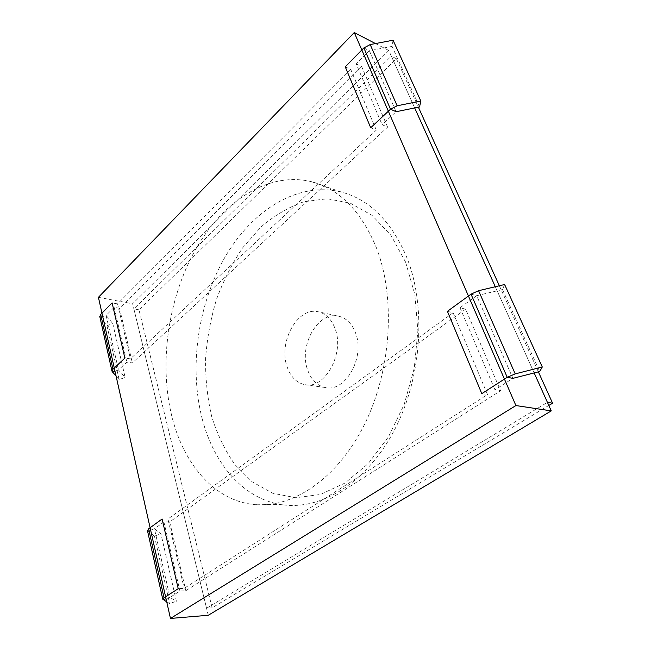 <?xml version="1.0" encoding="UTF-8"?>
<svg xmlns="http://www.w3.org/2000/svg" width="651" height="651" viewBox="0 0 651 651"><rect width="100%" height="100%" fill="white"/><g stroke="black" fill="none" stroke-linecap="round" stroke-linejoin="round"><path stroke-width="0.49" stroke-dasharray="3.25 2.44" d="M208.255 615.268L132.633 303.773L388.793 50.501L414.695 107.952L391.332 56.132L133.878 308.883L206.546 608.254L547.426 402.359M495.297 286.725L534.154 372.933L495.297 286.725M202.266 419.089C213.894 463.878 243.441 499.203 282.29 504.712C320.618 510.474 366.456 483.229 394.286 430.278C422.133 377.442 426.608 305.319 406.175 255.916C390.706 220.648 369.076 199.352 341.279 192.021C297.336 181.133 251.628 210.802 224.636 257.78C197.676 305.091 188.88 367.465 202.266 419.089M376.034 246.875C396.272 297.678 391.389 372.348 363.152 427.064C334.923 481.911 288.881 510.058 250.749 504.126C212.08 498.463 183.029 462.145 171.807 416.192C158.901 363.209 168.015 299.24 195.023 250.456C222.072 202.03 267.642 171.001 311.455 181.694C339.171 188.904 360.695 210.631 376.034 246.875M375.464 43.568L388.793 50.501M98.415 297.328L132.633 303.773M338.707 316.207C346.324 318.03 351.931 323.588 355.519 332.856C365.455 357.22 345.185 392.797 325.24 387.508C316.923 385.62 311.032 379.688 307.549 369.703C298.573 345.469 318.16 310.812 338.707 316.207L318.355 311.805C297.832 306.409 278.156 341.832 287.018 366.521C290.452 376.685 296.319 382.723 304.619 384.627C324.532 389.965 344.949 353.558 335.102 328.731C331.538 319.275 325.964 313.636 318.355 311.805M405.614 262.133L390.95 235.288L372.087 215.408L350.384 203.185L327.225 198.742L303.862 201.737C288.564 207.14 274.209 215.611 260.807 227.15L242.75 247.722C232.138 263.492 223.366 280.744 216.449 299.476C210.688 318.738 207.067 338.414 205.586 358.489C205.358 378.491 207.384 397.794 211.656 416.388C217.206 434.274 224.904 450.28 234.734 464.399L252.124 481.789L272.753 493.246L295.855 497.738L320.365 494.475L344.981 483.058L368.197 463.618L388.435 436.927L404.19 404.442L414.256 368.238L417.885 330.765L414.874 294.602L405.614 262.133M548.817 405.459L212.128 607.814L138.98 309.827L396.426 58.753L418.39 107.195M499.35 285.765L538.377 371.851M212.128 607.814L206.546 608.254M138.98 309.827L133.878 308.883M396.426 58.753L391.332 56.132M393.049 40.224L392.057 46.408L419.561 106.959M392.057 46.408L369.369 50.745L396.077 111.72L382.104 124.723L387.605 127.124L132.348 362.933L126.855 362.176L118.482 369.963L125.13 377.466L119.125 379.566L116.122 376.245M370.704 127.759L376.286 130.135L130.42 358.856L124.87 358.074M345.242 66.809L350.751 69.454L376.286 130.135M363.868 47.946L369.369 50.745L356.227 63.953L382.104 124.723M356.227 63.953L361.671 66.605L387.605 127.124M350.751 69.454L117.546 303.895L130.42 358.856M361.671 66.605L119.524 308.305L132.348 362.933M119.524 308.305L114.137 307.321L126.855 362.176M117.546 303.895L112.102 302.886M114.137 307.321L106.121 315.377L118.482 369.963L114.983 371.192M99.88 316.947L106.967 325.663L119.125 379.566M106.967 325.663L112.794 323.612L125.13 377.466M112.371 372.103L100.197 317.468L106.121 315.377L112.794 323.612M504.615 284.511L502.491 289.549L476.67 295.709L512.874 378.353L494.955 389.803L500.578 390.738L185.828 590.693L179.928 591.051L169.976 597.415L176.388 601.247L160.952 533.836L154.442 528.799L169.976 597.415L166.038 598.749M502.491 289.549L539.712 371.518M471.023 294.146L476.67 295.709L460.021 307.752L465.636 309.192L500.578 390.738M447.408 311.333L453.104 312.757L487.518 394.555L184.184 588.341L178.219 588.683M481.797 393.643L487.518 394.555M460.021 307.752L494.955 389.803M465.636 309.192L169.683 521.956L185.828 590.693M453.104 312.757L167.942 519.026L184.184 588.341M167.942 519.026L162.099 519.01M169.683 521.956L163.906 521.947L154.442 528.799L147.785 531.078L154.425 536.074L160.952 533.836M163.906 521.947L179.928 591.051M166.729 601.85L169.642 603.534L176.388 601.247M154.425 536.074L169.642 603.534M147.492 530.744L163.092 599.75M250.749 504.126L282.29 504.712M311.455 181.694L341.279 192.021M325.24 387.508L304.619 384.627"/><path stroke-width="0.98" d="M538.377 371.851L552.585 403.197L547.426 402.359L534.154 372.933L551.267 410.887L208.255 615.268L170.456 618.45L98.415 297.328L354.274 32.55L375.464 43.568M414.695 107.952L495.297 286.725L414.695 107.952M551.267 410.887L515.901 405.557L170.456 618.45M354.274 32.55L515.901 405.557M552.585 403.197L548.817 405.459M418.39 107.195L499.35 285.765M419.561 106.959L396.077 111.72L390.527 109.189L370.704 127.759L345.242 66.809L363.868 47.946L390.527 109.189L397.151 105.787L420.806 101.011L419.561 106.959M420.806 101.011L393.049 40.224L370.191 44.569L363.868 47.946M99.88 316.947L100.702 314.433L112.102 302.886L124.87 358.074L112.949 369.247L111.956 371.151L116.122 376.245M539.712 371.518L512.874 378.353L507.219 377.311L481.797 393.643L447.408 311.333L471.023 294.146L507.219 377.311L515.201 373.877L542.283 366.993L539.712 371.518M542.283 366.993L504.615 284.511L478.575 290.704L471.023 294.146M147.492 530.744L148.615 528.824L162.099 519.01L178.219 588.683L164.028 597.805L162.742 599.197L166.729 601.85M370.191 44.569L397.151 105.787M100.702 314.433L112.949 369.247M112.371 372.103L114.983 371.192M478.575 290.704L515.201 373.877M148.615 528.824L164.028 597.805M163.092 599.75L166.038 598.749M99.766 316.435L111.956 371.151M147.419 530.386L162.742 599.197"/></g></svg>
